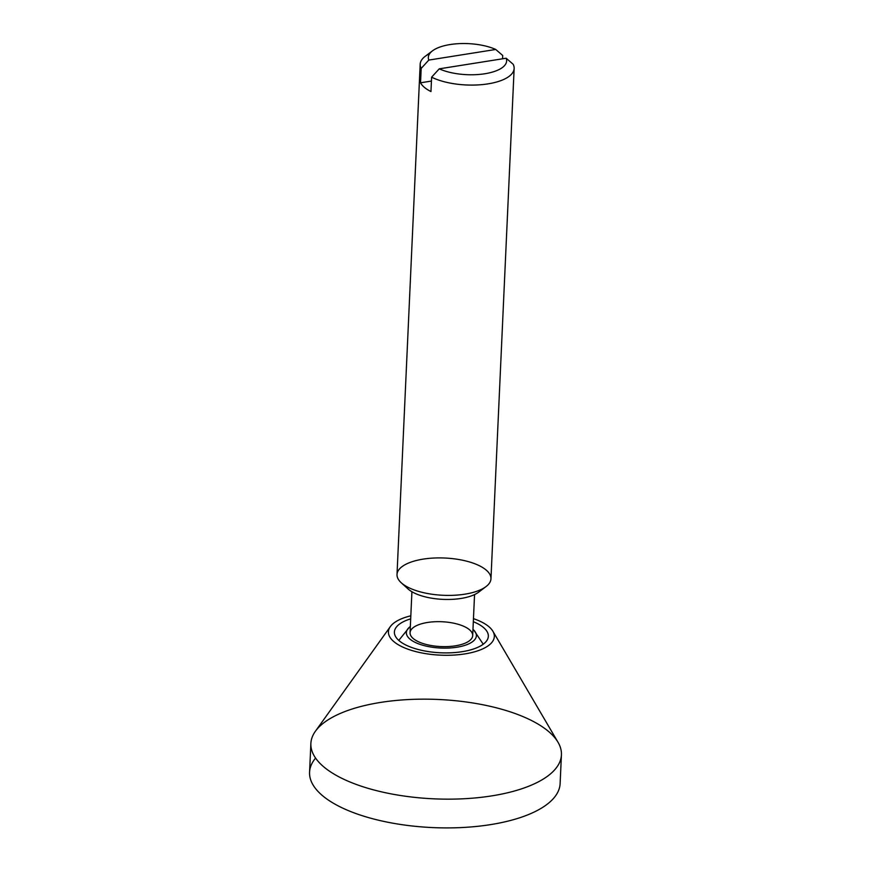 <?xml version="1.0" encoding="UTF-8"?>
<svg xmlns="http://www.w3.org/2000/svg" width="871" height="871" viewBox="0 0 871 871"><rect width="100%" height="100%" fill="white"/><g stroke="black" fill="none" stroke-linecap="round" stroke-linejoin="round"><path stroke-width="1.31" d="M401.248 582.775L408.053 588.948A39.184 15.536 2.6 0 0 442.958 599.368A39.184 15.536 2.6 0 0 478.658 592.149L485.985 586.629A47.023 18.65 -177.4 0 1 443.143 595.285A47.023 18.65 -177.4 0 1 401.248 582.775A47.023 18.65 -177.4 0 1 423.785 559.03A47.023 18.65 -177.4 0 1 486.083 569.982A47.023 18.65 -177.4 0 1 485.985 586.629M432.484 50.845A39.184 15.536 -177.4 0 1 495.741 49.462A39.184 15.536 2.6 0 0 450.1 44.552A39.184 15.536 2.6 0 0 428.804 60.077L421.183 68.417L428.804 60.077A39.184 15.536 -177.4 0 1 432.484 50.845L425.157 56.365A47.023 18.65 2.6 0 0 421.183 68.417L420.53 82.799L431.428 81.068L420.53 82.799A47.023 18.65 2.6 0 0 430.96 91.553L431.613 77.181L439.234 68.842L506.171 58.226L439.234 68.842A39.184 15.536 2.6 0 0 484.864 73.752A39.184 15.536 2.6 0 0 506.171 58.226L513.139 64.258L506.171 58.226A39.184 15.536 -177.4 0 1 484.864 73.752A39.184 15.536 -177.4 0 1 439.234 68.842L431.613 77.181A47.023 18.65 2.6 0 0 488.021 83.866A47.023 18.65 2.6 0 0 513.139 64.258A47.023 18.65 -177.4 0 1 514.14 68.471A47.023 18.65 -177.4 0 1 483.155 84.498A47.023 18.65 -177.4 0 1 431.613 77.181L430.96 91.553A47.023 18.65 -177.4 0 1 420.53 82.799L421.183 68.417A47.023 18.65 -177.4 0 1 420.181 64.204A47.023 18.65 -177.4 0 1 429.686 53.643M502.709 55.494L502.556 58.803L502.709 55.494L495.741 49.462L502.709 55.494M420.181 64.204L397.013 574.522A47.023 18.65 2.6 0 0 443.143 595.285A47.023 18.65 2.6 0 0 490.961 578.79L514.14 68.471M481.456 589.351A39.184 15.536 -177.4 0 1 442.958 599.368A39.184 15.536 -177.4 0 1 405.516 585.9M428.804 60.077L495.741 49.462L428.804 60.077M472.975 629.374A35.047 13.903 -177.4 0 1 473.911 630.256A35.047 13.903 -177.4 0 1 440.748 648.046A35.047 13.903 -177.4 0 1 409.326 627.327A35.047 13.903 -177.4 0 1 410.339 626.521A35.047 13.903 2.6 0 0 440.748 648.046A35.047 13.903 2.6 0 0 472.975 629.374M469.447 629.711A31.345 12.434 -177.4 0 1 439.387 646.5A31.345 12.434 -177.4 0 1 415.304 626.271A31.345 12.434 -177.4 0 1 469.447 629.711M411.918 591.736L410.056 632.738A31.345 12.434 2.6 0 0 440.813 646.576A31.345 12.434 2.6 0 0 472.692 635.58L474.553 594.577M394.509 631.04A47.023 18.65 2.6 0 0 394.4 632.03A47.023 18.65 2.6 0 0 439.289 652.727A47.023 18.65 2.6 0 0 488.239 637.267A47.023 18.65 2.6 0 0 488.348 636.266A47.023 18.65 2.6 0 0 473.323 621.698A47.023 18.65 -177.4 0 1 458.636 652.172A47.023 18.65 -177.4 0 1 394.509 631.04A47.023 18.65 -177.4 0 1 410.687 618.846A47.023 18.65 2.6 0 0 394.509 631.04M310.882 743.475A125.402 49.723 -177.4 0 1 438.407 699.478A125.402 49.723 -177.4 0 1 561.425 754.841A125.402 49.723 -177.4 0 1 561.131 757.465A125.402 49.723 -177.4 0 1 430.579 798.663A125.402 49.723 -177.4 0 1 310.882 743.475L309.575 772.218A125.402 49.723 2.6 0 0 429.283 827.417A125.402 49.723 2.6 0 0 559.824 786.219A125.402 49.723 -177.4 0 1 411.036 825.86A125.402 49.723 -177.4 0 1 315.585 758.086M559.824 786.219A125.402 49.723 2.6 0 0 560.118 783.595L561.425 754.841M494.195 637.67A53 21.013 -177.4 0 1 432.386 654.546A53 21.013 -177.4 0 1 390.339 626.597A53 21.013 -177.4 0 1 410.829 615.808A53 21.013 2.6 0 0 415.369 651.486A53 21.013 2.6 0 0 494.195 637.67A53 21.013 2.6 0 0 473.465 618.65A53 21.013 -177.4 0 1 492.888 631.246A53 21.013 -177.4 0 1 494.195 637.67M390.339 626.597L315.4 731.259A125.402 49.723 2.6 0 0 414.89 797.39A125.402 49.723 2.6 0 0 561.131 757.465A125.402 49.723 2.6 0 0 558.028 742.277L492.888 631.246M483.231 644.235L473.9 630.245M398.776 640.403L409.326 627.327"/></g></svg>
